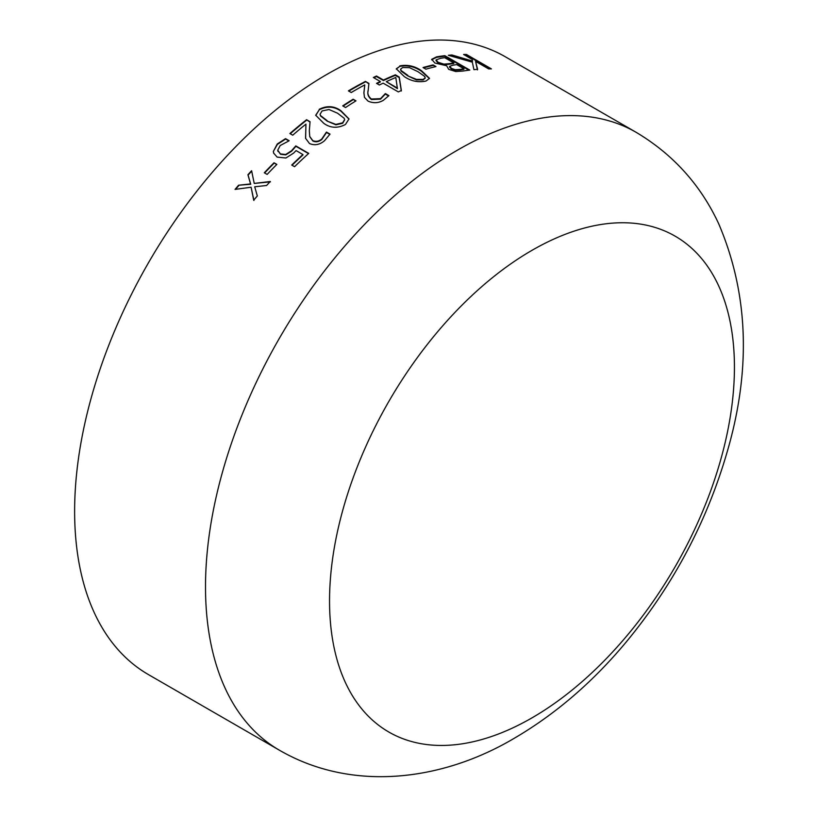 <?xml version="1.0" encoding="UTF-8"?>
<svg xmlns="http://www.w3.org/2000/svg" width="817" height="817" viewBox="0 0 817 817"><rect width="100%" height="100%" fill="white"/><g stroke="black" fill="none" stroke-linecap="round" stroke-linejoin="round"><path stroke-width="1.23" d="M148.51 674.638A356.743 205.966 -60 0 1 148.51 262.706A356.743 205.966 -60 0 1 505.253 56.741L636.137 132.313A356.743 205.966 -60 0 0 279.394 338.269A356.743 205.966 -60 0 0 279.394 750.2L148.51 674.638M431.733 59.294L436.615 56.843A356.743 205.966 -60 0 1 444.826 55.668L469.816 70.088A356.743 205.966 -60 0 0 463.004 71.038L455.743 71.518L448.696 69.353L446.613 65.728L434.879 63.042L431.733 59.294M433.102 64.921L435.951 66.565A356.743 205.966 -60 0 0 425.882 69.19L423.032 67.545A356.743 205.966 -60 0 1 433.102 64.921L435.195 66.749M399.799 65.881C407.499 64.451 414.699 66.034 421.419 70.65L429.497 78.34L426.055 81.036C418.304 82.65 411.084 81.189 404.374 76.655L396.306 68.802L399.717 66.412C407.407 64.982 414.607 66.575 421.317 71.181L429.425 78.606M380.313 81.506L373.349 77.492A356.743 205.966 -60 0 1 376.504 76.012L383.459 80.025A356.743 205.966 -60 0 1 395.387 74.817L399.258 77.064L401.351 90.493A356.743 205.966 -60 0 0 398.339 91.923L383.153 83.15A356.743 205.966 -60 0 0 379.374 84.999L376.525 83.354A356.743 205.966 -60 0 1 380.313 81.506L380.273 82.027A356.13 205.618 -60 0 0 376.984 83.62M368.089 90.626C367.293 93.751 368.396 96.549 371.408 99.02L380.538 98.653L385.215 93.7A356.743 205.966 -60 0 1 385.389 93.608L388.902 95.63L383.306 100.348C378.424 103.177 373.328 103.432 368.038 101.104L364.464 97.356L363.892 92.73L364.78 84.897A356.743 205.966 -60 0 0 351.239 92.515L348.389 90.871A356.743 205.966 -60 0 1 365.465 81.414L368.937 83.416L368.079 91.167C367.282 94.241 368.396 97.039 371.398 99.521L380.528 99.153L385.195 94.2A356.13 205.618 -60 0 1 385.369 94.118L388.637 95.998M363.882 93.332L364.78 84.897M353.138 99.214L355.977 100.859A356.743 205.966 -60 0 0 345.56 107.517L342.711 105.873A356.743 205.966 -60 0 1 353.138 99.214L355.579 101.104M319.222 109.315C327.014 105.403 334.265 105.893 340.975 110.785L349.002 118.914L345.468 124.47C337.676 128.524 330.436 128.146 323.757 123.316L315.709 115.238L319.273 109.774C327.055 105.863 334.306 106.363 341.016 111.255L349.012 119.129M305.946 124.133A356.743 205.966 -60 0 0 292.731 135.193L289.882 133.559A356.743 205.966 -60 0 1 306.569 119.721L310.052 121.733L309.316 130.73L309.745 136.521L312.768 140.585C315.924 141.954 318.926 141.412 321.786 138.961L326.34 132.221A356.743 205.966 -60 0 1 326.504 132.088L330.017 134.111L324.553 140.677C319.784 144.772 314.77 145.732 309.5 143.547L305.558 138.257L305.946 124.133L305.609 138.481M277.719 150.205L280.415 153.902L285.644 154.495L291.465 150.798L295.795 145.906L308.755 153.392A356.743 205.966 -60 0 0 294.569 166.699L291.72 165.054A356.743 205.966 -60 0 1 302.872 154.515L296.101 150.604L293.548 153.157L285.899 158.008L277.147 157.109L273.654 153.136L273.338 151.441L277.259 143.996L285.531 138.635L289.116 140.698A356.743 205.966 -60 0 0 288.891 140.902L280.211 145.528L277.719 150.205L277.964 151.39M274.012 162.767L276.851 164.411A356.743 205.966 -60 0 0 267.139 174.419L264.3 172.775A356.743 205.966 -60 0 1 274.012 162.767L276.667 164.595M238.615 185.224L250.543 183.927L247.919 174.726A356.743 205.966 -60 0 1 251.605 170.722L254.23 183.427L270.264 181.497A356.743 205.966 -60 0 0 266.597 185.49L254.71 186.797L257.324 195.947A356.743 205.966 -60 0 0 253.709 200.175L251.105 187.236L235.051 189.401A356.743 205.966 -60 0 1 238.615 185.224L250.727 184.264L248.092 175.083A356.13 205.618 -60 0 1 251.697 171.161M451.883 54.964L472.532 61.071L472.083 59.355L463.607 54.463A356.743 205.966 -60 0 1 466.436 54.463L491.425 68.894A356.743 205.966 -60 0 0 488.597 68.883L475.565 61.367L477.608 69.333A356.743 205.966 -60 0 0 473.921 69.649L472.338 62.194L448.349 55.28A356.743 205.966 -60 0 1 451.883 54.964L451.709 55.515L472.338 61.622L472.532 61.071M531.979 717.867A286.297 165.3 -60 0 1 356.661 468.437A286.297 165.3 -60 0 1 707.308 265.995A286.297 165.3 -60 0 1 531.979 717.867M464.567 55.015A356.13 205.618 -60 0 1 466.241 55.025L490.261 68.883M466.436 54.463L466.241 55.025M475.565 61.367L477.434 69.884M449.799 55.679A356.13 205.618 -60 0 1 451.709 55.515M254.23 183.427L270.437 181.854M253.913 200.492L251.105 187.236M235.582 189.319A356.13 205.618 -60 0 1 238.809 185.561M264.626 172.969A356.13 205.618 -60 0 1 274.155 163.145M273.338 151.441L277.382 144.395L285.644 139.043L288.871 140.912M277.851 150.594L280.558 154.29L285.776 154.883L291.598 151.196L295.907 146.314L308.53 153.606M292.057 165.248A356.13 205.618 -60 0 1 302.995 154.913L302.872 154.515M273.726 153.33L273.47 151.829M306.569 119.721L310.011 122.111M309.786 136.725L312.87 141.014C316.016 142.372 319.018 141.831 321.878 139.39L326.412 132.66A356.13 205.618 -60 0 1 326.586 132.528L329.854 134.417M290.239 133.753A356.13 205.618 -60 0 1 306.651 120.17M315.75 115.452L319.273 109.774M320.08 114.523L320.591 116.004L327.249 121.161L335.91 124.827L342.68 123.285L344.662 119.823M327.249 121.161L335.848 124.378L342.619 122.826L344.651 119.588L344.182 118.291L337.513 113.185L328.985 109.498L322.061 110.959L320.039 114.298L320.53 115.554L327.188 120.712M343.109 106.108A356.13 205.618 -60 0 1 353.148 99.705M365.465 81.414L368.875 83.896M385.389 93.608L385.369 94.118M348.808 91.116A356.13 205.618 -60 0 1 365.444 81.914M373.818 77.768A356.13 205.618 -60 0 1 376.453 76.522L383.418 80.546A356.13 205.618 -60 0 1 395.326 75.348L399.196 77.584L401.31 91.014M376.504 76.012L376.453 76.522M383.459 80.025L383.418 80.546M395.387 74.817L395.326 75.348M399.258 77.064L399.196 77.584M386.308 81.669L397.409 88.624L395.806 77.472A356.743 205.966 -60 0 0 386.308 81.669L397.45 88.103M421.419 70.65L421.317 71.181M396.286 69.067L399.717 66.412M400.626 69.425L401.065 71.079L407.734 75.858L416.384 79.903L423.124 79.933L425.116 78.105M407.734 75.858L416.466 79.372L423.206 79.392L425.187 77.84L424.707 76.461L418.018 71.722L409.511 67.668L402.648 67.525L400.636 69.149L401.147 70.548L407.806 75.338M416.384 79.903L416.466 79.372M423.124 79.933L423.206 79.392M401.065 71.079L401.147 70.548M423.625 67.893A356.13 205.618 -60 0 1 432.979 65.472M431.601 59.835L436.472 57.384A356.13 205.618 -60 0 1 444.673 56.22L468.897 70.201M436.615 56.843L436.472 57.384M444.826 55.668L444.673 56.22M437.922 62.817L443.754 64.666L448.88 64.267A356.13 205.618 -60 0 1 453.752 63.532L453.905 62.98L444.724 57.69A356.743 205.966 -60 0 0 440.629 58.293L436.155 59.855L435.972 60.56L437.922 62.817L438.055 62.266L443.897 64.114L449.023 63.716A356.743 205.966 -60 0 1 453.905 62.98M451.423 69.006L455.171 70.262L460.216 69.915A356.13 205.618 -60 0 1 463.872 69.374L464.025 68.822L456.744 64.625A356.743 205.966 -60 0 0 452.771 65.217L449.697 66.351L449.503 67.065L451.423 69.006L451.566 68.454L455.314 69.711L460.359 69.363A356.743 205.966 -60 0 1 464.025 68.822M455.171 70.262L455.314 69.711M449.697 66.351L451.566 68.454M443.754 64.666L443.897 64.114M448.88 64.267L449.023 63.716M436.155 59.855L438.055 62.266M460.216 69.915L460.359 69.363M279.394 750.2C352.352 792.521 442.61 780.899 514.475 738.149C555.672 714.017 592.917 681.97 626.2 642.019C672.973 585.442 706.511 522.482 726.803 453.139C751.323 370.275 748.607 293.763 718.633 223.603C700.486 184.703 672.983 154.27 636.137 132.313M425.106 78.381L425.187 77.84M400.565 69.68L400.636 69.149"/></g></svg>
